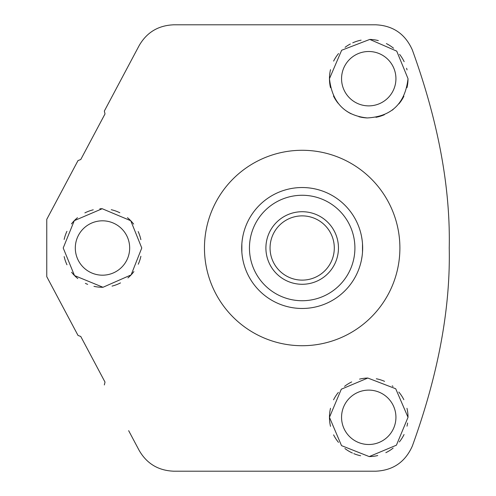 <?xml version="1.0" encoding="UTF-8"?>
<svg xmlns="http://www.w3.org/2000/svg" width="496" height="496" viewBox="0 0 496 496"><rect width="100%" height="100%" fill="white"/><g stroke="black" fill="none" stroke-linecap="round" stroke-linejoin="round"><path stroke-width="0.74" d="M204.464 248A97.718 97.718 0 0 1 302.182 150.282A97.718 97.718 0 0 1 399.894 248A97.718 97.718 0 0 1 302.182 345.718A97.718 97.718 0 0 1 204.464 248M128.656 65.336L104.34 111.054L105.016 113.913L80.761 159.526L78.021 160.561L53.711 206.286M53.711 289.714L78.021 335.439L46.76 276.65L46.76 219.35L78.021 160.561M63.209 248L74.288 220.658L102.201 208.723L130.758 220.726L141.769 248L131.111 274.902L103.001 287.277L74.505 275.571L63.209 248M104.34 111.054L139.128 45.638C146.779 32.339 158.342 25.395 173.811 24.8L375.689 24.8C392.993 25.569 405.207 33.945 412.331 49.935C438.179 121.278 450.48 187.302 449.24 248C450.48 308.735 438.179 374.759 412.331 446.065C405.207 462.055 392.993 470.431 375.689 471.2L173.811 471.2C158.342 470.605 146.779 463.661 139.128 450.362L128.656 430.664M80.761 159.526L105.016 113.913L80.761 159.526M330.503 87.674A39.283 39.283 0 0 1 329.462 78.69L341.657 50.245L369.787 39.426L396.738 51.138L408.022 78.69C405.108 103.497 391.524 116.585 367.276 117.943C344.751 115.618 332.146 102.536 329.462 78.69A39.283 39.283 0 0 1 330.516 69.657M408.022 78.69A39.283 39.283 0 0 1 406.98 87.674M403.887 96.243A39.283 39.283 0 0 1 398.889 103.875M393.204 109.424A39.283 39.283 0 0 1 392.249 110.162M384.412 114.706A39.283 39.283 0 0 1 375.956 117.304M367.276 117.943A39.283 39.283 0 0 1 358.918 116.721M351.094 113.782A39.283 39.283 0 0 1 344.094 109.275M338.105 103.267A39.283 39.283 0 0 1 333.479 95.995M333.622 61.101A39.283 39.283 0 0 1 338.563 53.543M345.086 47.331A39.283 39.283 0 0 1 350.343 43.983M352.743 42.817A39.283 39.283 0 0 1 361.107 40.157M369.787 39.426A39.283 39.283 0 0 1 378.33 40.598M386.378 43.592A39.283 39.283 0 0 1 393.557 48.242M399.59 54.368A39.283 39.283 0 0 1 404.153 61.69M406.608 68.256A39.283 39.283 0 0 1 407.03 69.905M395.932 78.69A27.187 27.187 0 0 1 368.745 105.877A27.187 27.187 0 0 1 341.558 78.69A27.187 27.187 0 0 1 368.745 51.503A27.187 27.187 0 0 1 395.932 78.69M395.932 417.31A27.187 27.187 0 0 1 368.745 444.497A27.187 27.187 0 0 1 341.558 417.31A27.187 27.187 0 0 1 368.745 390.123A27.187 27.187 0 0 1 395.932 417.31M407.607 423.001A39.283 39.283 0 0 1 407.011 426.176M404.048 434.527A39.283 39.283 0 0 1 399.342 441.942M393.154 448.086A39.283 39.283 0 0 1 385.845 452.674M377.735 455.545A39.283 39.283 0 0 1 369.216 456.587M360.623 455.743A39.283 39.283 0 0 1 353.772 453.623M352.396 453.028A39.283 39.283 0 0 1 344.894 448.52M338.489 442.358A39.283 39.283 0 0 1 333.603 434.868M330.516 426.349A39.283 39.283 0 0 1 330.516 408.27M333.579 399.801A39.283 39.283 0 0 1 338.365 392.41M344.553 386.365A39.283 39.283 0 0 1 351.695 381.926M359.557 379.118A39.283 39.283 0 0 1 367.821 378.039M376.309 378.764A39.283 39.283 0 0 1 384.574 381.362M392.255 385.845A39.283 39.283 0 0 1 393.006 386.421M398.834 392.063A39.283 39.283 0 0 1 403.849 399.689M406.974 408.301A39.283 39.283 0 0 1 408.022 417.31L396.409 445.191L369.216 456.587L341.521 445.631L329.462 417.31L341.31 389.199L367.821 378.039L395.715 388.759L408.022 417.31M78.021 335.439L80.761 336.474L105.016 382.087L104.34 384.946M105.016 382.087L80.761 336.474L105.016 382.087M140.889 256.265A39.283 39.283 0 0 1 138.254 264.238M133.901 271.585A39.283 39.283 0 0 1 127.931 277.927M120.509 282.906A39.283 39.283 0 0 1 112.046 286.099M103.001 287.277A39.283 39.283 0 0 1 93.942 286.341M87.668 284.375A39.283 39.283 0 0 1 85.386 283.359M77.798 278.554A39.283 39.283 0 0 1 71.591 272.248M66.972 264.777A39.283 39.283 0 0 1 64.158 256.568M64.151 239.456A39.283 39.283 0 0 1 66.929 231.322M71.443 223.938A39.283 39.283 0 0 1 77.494 217.701M84.884 212.883A39.283 39.283 0 0 1 93.254 209.82M99.832 208.81A39.283 39.283 0 0 1 102.201 208.723M111.247 209.709A39.283 39.283 0 0 1 119.834 212.759M127.466 217.682A39.283 39.283 0 0 1 133.653 224.093M138.173 231.576A39.283 39.283 0 0 1 140.876 239.686M129.673 248A27.187 27.187 0 0 1 102.492 275.187A27.187 27.187 0 0 1 75.305 248A27.187 27.187 0 0 1 102.492 220.813A27.187 27.187 0 0 1 129.673 248M345.321 290.371L344.782 290.91L345.321 290.371M344.59 291.102L343.207 292.417L344.59 291.102M337.658 296.961L336.97 297.457L337.658 296.961M320.131 305.741L318.302 306.28L320.131 305.741M318.035 306.354L317.304 306.547L318.035 306.354M362.65 248.149L362.502 252.241M362.092 256.159L361.553 259.439M360.704 263.221L361.032 261.888M361.578 259.334L362.111 256.041M362.502 252.185L362.502 243.759M362.092 239.847L361.559 236.567M361.007 234.025L360.735 232.909M360.592 232.37L360.443 231.824M360.697 232.76L361.026 234.106M317.304 189.453L318.035 189.646L317.304 189.453M318.302 189.72L320.131 190.259L318.302 189.72M326.845 192.789L327.614 193.142L326.845 192.789M343.207 203.583L344.59 204.898L343.207 203.583M344.782 205.09L345.321 205.629L344.788 205.09M241.856 243.815L241.862 252.241M242.265 256.153L242.804 259.433M243.35 261.975L243.623 263.091M243.765 263.63L243.914 264.176M243.666 263.24L243.331 261.894M241.713 248L241.862 243.759M242.265 239.841L242.804 236.561M243.66 232.779L243.325 234.112M242.78 236.666L242.246 239.959M287.06 306.547L286.322 306.354L287.06 306.547M286.056 306.28L284.227 305.741L286.062 306.28M261.15 292.417L259.768 291.102L261.15 292.417M259.575 290.91L259.036 290.371L259.575 290.91M259.036 205.629L259.575 205.09L259.036 205.629M259.768 204.898L261.15 203.583L259.768 204.898M284.227 190.259L286.062 189.72L284.227 190.259M286.322 189.646L287.06 189.453L286.322 189.646M302.182 308.469A60.469 60.469 0 0 1 241.713 248A60.469 60.469 0 0 1 302.182 187.531A60.469 60.469 0 0 1 362.65 248A60.469 60.469 0 0 1 302.182 308.469A60.469 60.469 0 0 0 362.65 248A60.469 60.469 0 0 0 302.182 187.531A60.469 60.469 0 0 0 241.713 248A60.469 60.469 0 0 0 302.182 308.469M334.298 248A32.122 32.122 0 0 0 302.182 215.878A32.122 32.122 0 0 0 270.06 248A32.122 32.122 0 0 0 302.182 280.122A32.122 32.122 0 0 0 334.298 248M338.458 248A36.282 36.282 0 0 0 302.182 211.718A36.282 36.282 0 0 0 265.899 248A36.282 36.282 0 0 0 302.182 284.282A36.282 36.282 0 0 0 338.458 248M302.182 300.731A52.731 52.731 0 0 1 249.451 248A52.731 52.731 0 0 1 302.182 195.269A52.731 52.731 0 0 1 354.907 248A52.731 52.731 0 0 1 302.182 300.731"/></g></svg>
